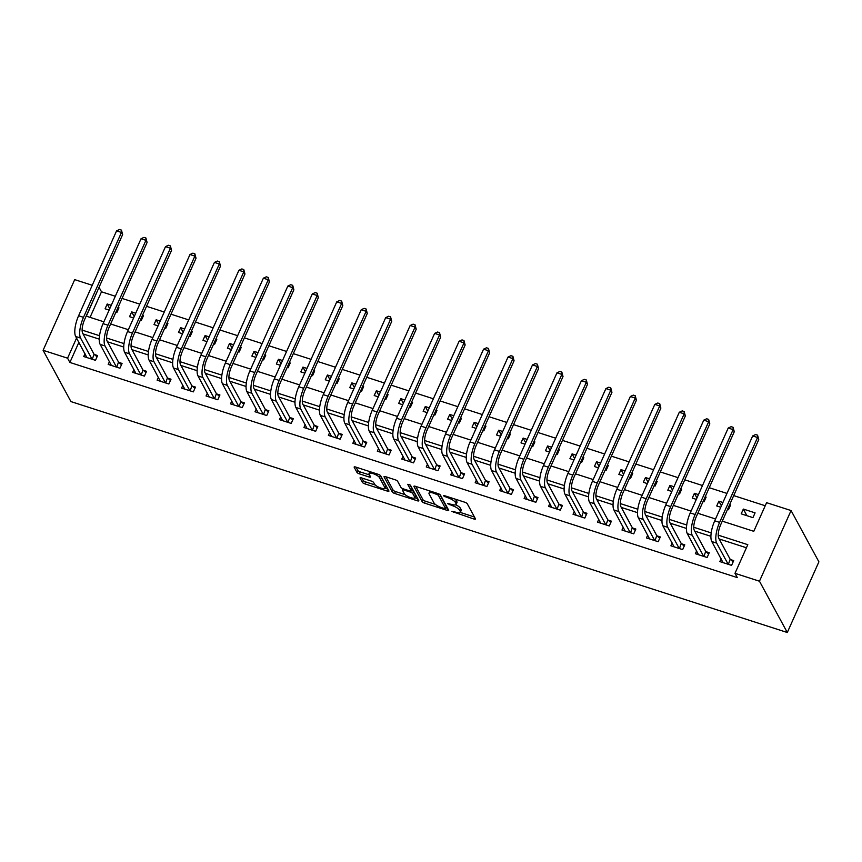 <?xml version="1.0" encoding="UTF-8"?>
<svg xmlns="http://www.w3.org/2000/svg" width="862" height="862" viewBox="0 0 862 862"><rect width="100%" height="100%" fill="white"/><g stroke="black" fill="none" stroke-linecap="round" stroke-linejoin="round"><path stroke-width="1.29" d="M451.903 511.435L473.981 519.032A2.144 0.625 -155.9 0 0 475.479 519.075A2.144 0.625 -155.9 0 0 475.447 518.816L467.247 503.71A2.144 0.625 -155.9 0 0 464.877 502.255L444.458 495.672L443.434 495.822L447.744 497.697A6.864 1.983 -155.9 0 1 455.351 502.363L456.03 503.623A6.864 1.983 -155.9 0 1 456.149 504.442A6.864 1.983 -155.9 0 1 451.343 504.324L447.669 503.634L451.979 505.498A6.864 1.983 -155.9 0 1 459.586 510.175L460.265 511.425A6.864 1.983 -155.9 0 1 460.383 512.254A6.864 1.983 -155.9 0 1 455.578 512.136L451.903 511.435M361.555 477.914A2.144 0.625 -155.9 0 0 360.047 477.871A2.144 0.625 -155.9 0 0 360.09 478.13L362.385 482.364A2.144 0.625 -155.9 0 0 364.766 483.83L387.437 491.135A2.144 0.625 -155.9 0 0 388.934 491.168A2.144 0.625 -155.9 0 0 388.902 490.92L380.702 475.813A2.144 0.625 -155.9 0 0 378.321 474.359L355.65 467.042A2.144 0.625 -155.9 0 0 354.153 467.01A2.144 0.625 -155.9 0 0 354.185 467.269L356.965 472.387A2.144 0.625 -155.9 0 0 359.346 473.841L369.044 476.966A2.144 0.625 -155.9 0 0 370.552 477.009A2.144 0.625 -155.9 0 0 370.509 476.751L369.13 474.208A5.743 1.659 -155.9 0 1 369.033 473.529A5.743 1.659 -155.9 0 1 374 473.96A5.743 1.659 -155.9 0 1 379.409 477.526L384.808 487.472A5.743 1.659 -155.9 0 1 384.905 488.151A5.743 1.659 -155.9 0 1 379.948 487.72A5.743 1.659 -155.9 0 1 374.528 484.153L373.634 482.494A2.144 0.625 -155.9 0 0 371.253 481.039L361.555 477.914M78.873 342.376L69.887 362.449L67.57 358.183L43.1 350.295L70.932 401.584L787.297 632.503L818.9 561.841L791.068 510.552L766.598 502.675L753.787 531.315L722.27 521.154M69.887 362.449L737.312 577.605L734.995 573.327L759.465 581.214L787.297 632.503M422.132 501.63A2.144 0.625 -155.9 0 0 424.513 503.085L447.184 510.39A2.144 0.625 -155.9 0 0 448.682 510.433A2.144 0.625 -155.9 0 0 448.649 510.175L440.45 495.068A2.144 0.625 -155.9 0 0 438.079 493.614L415.409 486.308A2.144 0.625 -155.9 0 0 413.9 486.265A2.144 0.625 -155.9 0 0 413.943 486.524L422.132 501.63L422.994 499.723A2.144 0.625 -155.9 0 0 425.365 501.178L435.353 504.399M417.305 500.768L394.634 493.452A2.144 0.625 -155.9 0 1 392.264 491.997L384.064 476.901A2.144 0.625 -155.9 0 1 384.032 476.643A2.144 0.625 -155.9 0 1 385.529 476.675L395.227 479.8A2.144 0.625 -155.9 0 1 397.608 481.265L400.938 487.386A2.144 0.625 -155.9 0 0 403.308 488.851L409.741 490.92A2.144 0.625 -155.9 0 0 411.249 490.952A2.144 0.625 -155.9 0 0 411.206 490.704L407.748 484.325L410.441 485.187L418.77 500.542A2.144 0.625 -155.9 0 1 418.813 500.8A2.144 0.625 -155.9 0 1 417.305 500.768L418.027 499.163M746.427 547.769L719.156 538.976M710.902 536.315L694.686 531.089M686.443 528.428L670.227 523.202M661.973 520.54L645.757 515.314M637.514 512.653L621.297 507.427M613.044 504.766L596.827 499.54M588.574 496.878L572.357 491.652M564.114 488.991L547.898 483.765M539.644 481.104L523.428 475.878M515.174 473.216L498.969 467.991M490.715 465.329L474.499 460.103M466.245 457.453L450.029 452.216M441.786 449.565L425.569 444.329M417.316 441.678L401.099 436.452M392.846 433.791L376.64 428.565M368.386 425.903L352.17 420.678M343.916 418.016L327.7 412.79M319.457 410.129L303.241 404.903M294.987 402.242L278.771 397.016M270.517 394.354L254.301 389.128M246.058 386.467L229.842 381.241M221.588 378.58L205.371 373.354M197.129 370.692L180.912 365.466M172.659 362.805L156.442 357.579M148.189 354.918L131.972 349.692M123.729 347.03L107.513 341.805M99.259 339.143L83.043 333.917M721.117 558.738L719.845 561.593L731.579 565.375L733.724 560.602L730.523 559.578M696.647 550.85L695.375 553.706L707.12 557.488L709.254 552.714L706.064 551.691M672.188 542.963L670.905 545.818L682.65 549.6L684.784 544.827L681.594 543.803M647.718 535.076L646.446 537.931L658.191 541.713L660.324 536.94L657.135 535.916M623.258 527.188L621.976 530.044L633.721 533.837L635.854 529.052L632.665 528.029M598.788 519.301L597.517 522.156L609.251 525.949L611.395 521.165L608.195 520.142M574.318 511.414L573.047 514.269L584.792 518.062L586.925 513.289L583.736 512.254M549.859 503.527L548.577 506.382L560.322 510.175L562.455 505.401L559.266 504.367M525.389 495.639L524.118 498.495L535.862 502.287L537.996 497.514L534.796 496.48M500.93 487.763L499.648 490.607L511.392 494.4L513.526 489.627L510.336 488.592M476.46 479.875L475.177 482.731L486.922 486.513L489.066 481.739L485.866 480.705M451.99 471.988L450.718 474.843L462.463 478.625L464.596 473.852L461.407 472.818M427.53 464.101L426.248 466.956L437.993 470.738L440.126 465.965L436.937 464.93M403.06 456.213L401.789 459.069L413.534 462.851L415.667 458.078L412.467 457.043M378.601 448.326L377.319 451.182L389.064 454.964L391.197 450.19L388.008 449.156M354.131 440.439L352.849 443.294L364.594 447.076L366.738 442.303L363.538 441.269M329.661 432.552L328.39 435.407L340.134 439.189L342.268 434.416L339.078 433.392M305.202 424.664L303.92 427.52L315.664 431.302L317.798 426.528L314.608 425.505M280.732 416.777L279.46 419.632L291.194 423.414L293.339 418.641L290.138 417.617M256.262 408.89L254.99 411.745L266.735 415.527L268.869 410.754L265.679 409.73M231.803 401.002L230.52 403.858L242.265 407.64L244.399 402.866L241.209 401.843M207.333 393.115L206.061 395.97L217.806 399.752L219.939 394.979L216.75 393.956M182.873 385.228L181.591 388.083L193.336 391.865L195.469 387.092L192.28 386.068M158.403 377.34L157.132 380.196L168.866 383.989L171.01 379.205L167.81 378.181M133.933 369.453L132.662 372.309L144.407 376.101L146.54 371.317L143.351 370.294M109.474 361.566L108.192 364.421L119.937 368.214L122.07 363.441L118.881 362.406M85.004 353.679L83.733 356.534L95.477 360.327L97.611 355.553L94.411 354.519M765.219 505.757L733.702 495.596M726.968 493.42L709.243 487.709M702.498 485.532L684.773 479.822M678.028 477.645L660.314 471.934M653.568 469.758L635.844 464.047M629.098 461.87L611.373 456.16M604.639 453.983L586.914 448.272M580.169 446.096L562.444 440.385M555.699 438.208L537.985 432.498M531.24 430.321L513.515 424.61M506.77 422.434L489.045 416.723M482.311 414.547L464.586 408.836M457.841 406.67L440.116 400.949M433.37 398.783L415.646 393.061M408.911 390.895L391.186 385.174M384.441 383.008L366.716 377.287M359.982 375.121L342.257 369.399M335.512 367.234L317.787 361.523M311.042 359.346L293.317 353.635M286.583 351.459L268.858 345.748M262.113 343.572L244.388 337.861M237.643 335.684L219.929 329.974M213.183 327.797L195.458 322.086M188.713 319.91L170.988 314.199M164.254 312.022L146.529 306.312M139.784 304.135L122.059 298.424M115.314 296.248L101.49 291.798L90.057 317.356M755.08 512.858L743.335 509.076L741.201 513.849L752.946 517.631L755.08 512.858M727.517 509.442L728.476 509.744L730.61 504.97L729.651 504.669M722.906 502.492L718.865 501.188L716.731 505.962L720.772 507.265M703.047 501.555L704.006 501.856L706.15 497.083L705.181 496.781M698.446 494.605L694.406 493.301L692.261 498.074L696.302 499.378M678.577 493.667L679.547 493.98L681.68 489.196L680.721 488.894M673.976 486.718L669.936 485.414L667.802 490.187L671.843 491.491M654.118 485.78L655.077 486.093L657.21 481.308L656.251 481.007M649.506 478.83L645.466 477.526L643.332 482.3L647.373 483.604M629.648 477.893L630.607 478.205L632.751 473.432L631.781 473.119M625.047 470.943L621.006 469.639L618.873 474.412L622.903 475.716M605.189 470.005L606.148 470.318L608.281 465.545L607.322 465.232M600.577 463.056L596.536 461.752L594.403 466.525L598.443 467.829M580.719 462.118L581.678 462.431L583.811 457.657L582.852 457.345M576.107 455.168L572.077 453.865L569.933 458.638L573.973 459.942M556.249 454.231L557.218 454.543L559.352 449.77L558.393 449.458M551.648 447.281L547.607 445.977L545.474 450.751L549.514 452.054M531.789 446.344L532.748 446.656L534.882 441.883L533.923 441.57M527.178 439.394L523.137 438.09L521.004 442.874L525.044 444.167M507.319 438.456L508.278 438.769L510.423 433.995L509.453 433.683M502.718 431.506L498.678 430.203L496.544 434.987L500.574 436.28M482.86 430.569L483.819 430.881L485.952 426.108L484.994 425.796M478.248 423.619L474.208 422.326L472.074 427.099L476.115 428.392M458.39 422.682L459.349 422.994L461.482 418.221L460.523 417.908M453.778 415.732L449.748 414.439L447.604 419.212L451.645 420.516M433.92 414.794L434.89 415.107L437.023 410.334L436.064 410.021M429.319 407.845L425.278 406.552L423.145 411.325L427.186 412.629M409.461 406.907L410.42 407.22L412.553 402.446L411.594 402.134M404.849 399.968L400.808 398.664L398.675 403.438L402.716 404.741M384.991 399.02L385.95 399.332L388.094 394.559L387.124 394.246M380.39 392.081L376.349 390.777L374.205 395.55L378.246 396.854M360.521 391.132L361.49 391.445L363.624 386.672L362.665 386.359M355.92 384.193L351.879 382.89L349.746 387.663L353.786 388.967M336.061 383.245L337.02 383.558L339.154 378.784L338.195 378.472M331.45 376.306L327.409 375.002L325.276 379.776L329.316 381.079M311.591 375.369L312.561 375.67L314.695 370.897L313.725 370.585M306.991 368.419L302.95 367.115L300.816 371.888L304.857 373.192M287.132 367.481L288.091 367.783L290.225 363.01L289.266 362.697M282.52 360.531L278.48 359.228L276.346 364.001L280.387 365.305M262.662 359.594L263.621 359.896L265.765 355.122L264.796 354.821M258.061 352.644L254.021 351.34L251.876 356.114L255.917 357.418M238.192 351.707L239.162 352.008L241.295 347.235L240.336 346.933M233.591 344.757L229.551 343.453L227.417 348.226L231.458 349.53M213.733 343.819L214.692 344.132L216.825 339.348L215.866 339.046M209.121 336.87L205.081 335.566L202.947 340.339L206.988 341.643M189.263 335.932L190.222 336.245L192.366 331.461L191.396 331.159M184.662 328.982L180.621 327.679L178.488 332.452L182.518 333.756M164.804 328.045L165.763 328.357L167.896 323.584L166.937 323.272M160.192 321.095L156.151 319.791L154.018 324.565L158.058 325.868M140.334 320.158L141.293 320.47L143.426 315.697L142.467 315.384M135.722 313.208L131.692 311.904L129.548 316.677L133.588 317.981M115.864 312.27L116.833 312.583L118.967 307.809L118.008 307.497M111.263 305.32L107.222 304.017L105.089 308.79L109.129 310.094M43.1 350.295L74.703 279.633L92.234 285.279M98.968 287.455L86.362 316.171L103.882 321.817M101.49 291.798L99.173 287.52M76.546 338.098L67.57 358.183M734.995 573.327L747.807 544.687L718.229 535.151M711.193 532.878L693.759 527.264M686.723 524.99L669.289 519.377M662.264 517.103L644.83 511.489M637.794 509.216L620.36 503.602M613.324 501.339L595.901 495.715M588.865 493.452L571.431 487.827M564.394 485.565L546.961 479.94M539.935 477.677L522.501 472.053M515.465 469.79L498.031 464.165M490.995 461.903L473.572 456.278M466.536 454.015L449.102 448.391M442.066 446.128L424.632 440.504M417.607 438.241L400.173 432.616M393.137 430.353L375.703 424.729M368.667 422.466L351.233 416.852M344.207 414.579L326.773 408.965M319.737 406.692L302.303 401.078M295.278 398.804L277.844 393.191M270.808 390.917L253.374 385.303M246.338 383.03L228.904 377.416M221.879 375.142L204.445 369.529M197.409 367.255L179.975 361.641M172.939 359.368L155.516 353.754M148.48 351.491L131.046 345.867M124.009 343.604L106.576 337.979M99.55 335.717L82.116 330.092M759.465 581.214L791.068 510.552M110.627 323.993L128.352 329.704M135.086 331.87L152.811 337.592M159.556 339.757L177.281 345.479M184.026 347.645L201.751 353.366M208.485 355.532L226.21 361.253M232.955 363.419L250.68 369.13M257.426 371.306L275.14 377.017M281.885 379.194L299.61 384.905M306.355 387.081L324.08 392.792M330.814 394.968L348.539 400.679M355.284 402.856L373.009 408.566M379.754 410.743L397.468 416.454M404.213 418.63L421.938 424.341M428.683 426.518L446.408 432.228M453.143 434.405L470.867 440.116M477.613 442.292L495.338 448.003M502.083 450.179L519.808 455.89M526.542 458.067L544.267 463.778M551.012 465.954L568.737 471.665M575.471 473.841L593.196 479.552M599.941 481.718L617.666 487.439M624.411 489.605L642.136 495.327M648.87 497.493L666.595 503.214M673.341 505.38L691.065 511.101M697.811 513.267L715.525 518.978M743.335 509.076L746.923 515.692M718.865 501.188L721.397 505.854M694.406 493.301L696.938 497.967M669.936 485.414L672.468 490.079M645.466 477.526L648.008 482.192M621.006 469.639L623.538 474.305M596.536 461.752L599.068 466.428M572.077 453.865L574.609 458.541M547.607 445.977L550.139 450.654M523.137 438.09L525.669 442.766M498.678 430.203L501.21 434.879M474.208 422.326L476.74 426.992M449.748 414.439L452.281 419.104M425.278 406.552L427.811 411.217M400.808 398.664L403.341 403.33M376.349 390.777L378.881 395.442M351.879 382.89L354.411 387.555M327.409 375.002L329.952 379.668M302.95 367.115L305.482 371.781M278.48 359.228L281.012 363.893M254.021 351.34L256.553 356.006M229.551 343.453L232.083 348.119M205.081 335.566L207.623 340.231M180.621 327.679L183.153 332.344M156.151 319.791L158.683 324.457M131.692 311.904L134.224 316.58M107.222 304.017L109.754 308.693M460.383 512.254L461.235 510.336A6.864 1.983 -155.9 0 0 461.116 509.517L460.265 511.425M455.793 504.787A6.864 1.983 -155.9 0 1 460.437 508.257L461.116 509.517M456.149 504.442L457 502.535A6.864 1.983 -155.9 0 0 456.882 501.716L456.03 503.623M454.877 499.033A6.864 1.983 -155.9 0 1 456.203 500.456L456.882 501.716M460.265 512.427L474.466 517.006M415.775 486.427L422.994 499.723M445.837 507.772L447.669 508.364M444.426 508.537L445.46 508.386L438.262 495.133L433.812 493.215A6.864 1.983 -155.9 0 0 429.007 493.096A6.864 1.983 -155.9 0 0 429.125 493.915L434.039 502.977A6.864 1.983 -155.9 0 0 441.646 507.643L444.426 508.537M446.182 506.759L445.46 508.386M439.771 494.432L446.311 506.479M429.976 491.006A6.864 1.983 -155.9 0 0 429.858 491.178L429.007 493.096M417.79 498.732L414.751 497.751M405.172 494.669L395.486 491.545L394.634 493.452M385.896 476.794L393.115 490.09A2.144 0.625 -155.9 0 0 395.486 491.545M411.249 490.952L412.101 489.045A2.144 0.625 -155.9 0 0 412.068 488.786L409.816 484.649M404.386 493.743A5.743 1.659 -155.9 0 0 409.795 497.309A5.743 1.659 -155.9 0 0 414.762 497.74A5.743 1.659 -155.9 0 0 414.665 497.062L412.758 493.549A2.144 0.625 -155.9 0 0 410.387 492.094L403.944 490.025A2.144 0.625 -155.9 0 0 402.446 489.982A2.144 0.625 -155.9 0 0 402.479 490.241L404.386 493.743M414.762 497.74L415.613 495.833A5.743 1.659 -155.9 0 0 415.516 495.144L414.665 497.062M411.54 490.295A2.144 0.625 -155.9 0 1 413.609 491.642L415.516 495.144M384.905 488.151L385.767 486.243A5.743 1.659 -155.9 0 0 385.659 485.554L384.808 487.472M379.851 475.059A5.743 1.659 -155.9 0 1 380.271 475.619L385.659 485.554M356.028 467.161L357.827 470.48A2.144 0.625 -155.9 0 0 360.197 471.934L369.529 474.94M361.921 478.033L363.236 480.457A2.144 0.625 -155.9 0 0 365.617 481.912L375.261 485.026M384.915 488.14L387.922 489.11M728.39 564.351L730.157 559.244L718.811 538.341A10.926 3.696 -72.1 0 1 720.761 524.516L758.743 439.631L757.579 437.497L719.608 522.383A16.389 5.549 107.9 0 0 716.678 543.114L728.024 564.028M752.688 435.924L755.608 434.556L757.569 435.181L757.579 437.497L752.688 435.924L714.717 520.81A16.389 5.549 107.9 0 0 711.786 541.541L723.035 562.617M730.157 559.244L733.142 561.895M757.569 435.181L758.743 439.631M703.931 556.464L705.698 551.357L694.352 530.453A10.926 3.696 -72.1 0 1 696.302 516.64L734.273 431.743L733.109 429.61L695.138 514.495A16.389 5.549 107.9 0 0 692.208 535.227L703.554 556.141M728.218 428.037L731.148 426.668L733.099 427.293L733.109 429.61L728.218 428.037L690.246 512.922A16.389 5.549 107.9 0 0 687.316 533.653L698.565 554.74M705.698 551.357L708.683 554.007M733.099 427.293L734.273 431.743M679.461 548.577L681.228 543.48L669.882 522.566A10.926 3.696 -72.1 0 1 671.832 508.752L709.803 423.856L708.65 421.723L670.679 506.608A16.389 5.549 107.9 0 0 667.748 527.35L679.094 548.254M703.758 420.15L706.678 418.781L708.639 419.406L708.65 421.723L703.758 420.15L665.776 505.035A16.389 5.549 107.9 0 0 662.856 525.766L674.106 546.853M681.228 543.48L684.212 546.12M708.639 419.406L709.803 423.856M654.991 540.689L656.758 535.593L645.412 514.679A10.926 3.696 -72.1 0 1 647.373 500.865L685.344 415.969L684.18 413.835L646.209 498.721A16.389 5.549 107.9 0 0 643.278 519.463L654.624 540.366M679.288 412.262L682.219 410.894L684.169 411.519L684.18 413.835L679.288 412.262L641.317 497.148A16.389 5.549 107.9 0 0 638.386 517.879L649.636 538.965M656.758 535.593L659.742 538.233M684.169 411.519L685.344 415.969M630.531 532.802L632.299 527.706L620.952 506.802A10.926 3.696 -72.1 0 1 622.903 492.978L660.874 408.082L659.71 405.948L621.739 490.834A16.389 5.549 107.9 0 0 618.819 511.575L630.165 532.479M654.818 404.375L657.749 403.007L659.71 403.631L659.71 405.948L654.818 404.375L616.847 489.26A16.389 5.549 107.9 0 0 613.927 509.992L625.165 531.078M632.299 527.706L635.283 530.345M659.71 403.631L660.874 408.082M606.061 524.915L607.829 519.818L596.482 498.915A10.926 3.696 -72.1 0 1 598.433 485.09L636.415 400.205L635.251 398.061L597.28 482.946A16.389 5.549 107.9 0 0 594.349 503.688L605.695 524.592M630.359 396.488L633.279 395.119L635.24 395.744L635.251 398.061L630.359 396.488L592.388 481.373A16.389 5.549 107.9 0 0 589.457 502.104L600.706 523.191M607.829 519.818L610.813 522.458M635.24 395.744L636.415 400.205M581.602 517.028L583.358 511.931L572.023 491.028A10.926 3.696 -72.1 0 1 573.973 477.203L611.945 392.318L610.781 390.174L572.81 475.059A16.389 5.549 107.9 0 0 569.879 495.801L581.225 516.704M605.889 388.6L608.82 387.232L610.77 387.857L610.781 390.174L605.889 388.6L567.918 473.486A16.389 5.549 107.9 0 0 564.987 494.217L576.236 515.304M583.358 511.931L586.354 514.571M610.77 387.857L611.945 392.318M557.132 509.14L558.899 504.044L547.553 483.14A10.926 3.696 -72.1 0 1 549.503 469.316L587.475 384.43L586.322 382.286L548.351 467.182A16.389 5.549 107.9 0 0 545.42 487.914L556.766 508.817M581.43 380.713L584.35 379.345L586.311 379.97L586.322 382.286L581.43 380.713L543.448 465.599A16.389 5.549 107.9 0 0 540.528 486.33L551.777 507.416M558.899 504.044L561.884 506.684M586.311 379.97L587.475 384.43M532.662 501.253L534.429 496.156L523.083 475.253A10.926 3.696 -72.1 0 1 525.044 461.429L563.015 376.543L561.852 374.399L523.88 459.295A16.389 5.549 107.9 0 0 520.95 480.026L532.296 500.93M556.96 372.826L559.891 371.457L561.841 372.093L561.852 374.399L556.96 372.826L518.989 457.711A16.389 5.549 107.9 0 0 516.058 478.442L527.307 499.529M534.429 496.156L537.414 498.796M561.841 372.093L563.015 376.543M508.203 493.366L509.97 488.269L498.624 467.366A10.926 3.696 -72.1 0 1 500.574 453.541L538.545 368.656L537.382 366.512L499.41 451.408A16.389 5.549 107.9 0 0 496.49 472.139L507.826 493.042M532.49 364.938L535.421 363.57L537.382 364.206L537.382 366.512L532.49 364.938L494.519 449.824A16.389 5.549 107.9 0 0 491.588 470.555L502.837 491.642M509.97 488.269L512.955 490.909M537.382 364.206L538.545 368.656M483.733 485.478L485.5 480.382L474.154 459.478A10.926 3.696 -72.1 0 1 476.104 445.654L514.075 360.769L512.922 358.624L474.951 443.521A16.389 5.549 107.9 0 0 472.02 464.252L483.366 485.155M508.03 357.051L510.95 355.683L512.912 356.318L512.922 358.624L508.03 357.051L470.059 441.937A16.389 5.549 107.9 0 0 467.129 462.678L478.378 483.754M485.5 480.382L488.485 483.022M512.912 356.318L514.075 360.769M459.263 477.591L461.03 472.495L449.695 451.591A10.926 3.696 -72.1 0 1 451.645 437.767L489.616 352.881L488.452 350.737L450.481 435.633A16.389 5.549 107.9 0 0 447.55 456.364L458.896 477.268M483.56 349.164L486.491 347.795L488.442 348.431L488.452 350.737L483.56 349.164L445.589 434.049A16.389 5.549 107.9 0 0 442.659 454.791L453.908 475.867M461.03 472.495L464.025 475.134M488.442 348.431L489.616 352.881M434.804 469.704L436.571 464.607L425.225 443.704A10.926 3.696 -72.1 0 1 427.175 429.879L465.146 344.994L463.993 342.86L426.022 427.746A16.389 5.549 107.9 0 0 423.091 448.477L434.437 469.381M459.09 341.277L462.021 339.908L463.982 340.544L463.993 342.86L459.09 341.277L421.119 426.162A16.389 5.549 107.9 0 0 418.199 446.904L429.448 467.98M436.571 464.607L439.555 467.247M463.982 340.544L465.146 344.994M410.334 461.816L412.101 456.72L400.755 435.816A10.926 3.696 -72.1 0 1 402.716 421.992L440.687 337.107L439.523 334.973L401.552 419.859A16.389 5.549 107.9 0 0 398.621 440.59L409.967 461.493M434.631 333.389L437.551 332.021L439.512 332.657L439.523 334.973L434.631 333.389L396.66 418.275A16.389 5.549 107.9 0 0 393.729 439.017L404.978 460.092M412.101 456.72L415.085 459.36M439.512 332.657L440.687 337.107M385.874 453.94L387.641 448.833L376.295 427.929A10.926 3.696 -72.1 0 1 378.246 414.105L416.217 329.219L415.053 327.086L377.082 411.971A16.389 5.549 107.9 0 0 374.162 432.702L385.497 453.606M410.161 325.502L413.092 324.134L415.042 324.769L415.053 327.086L410.161 325.502L372.19 410.387A16.389 5.549 107.9 0 0 369.259 431.129L380.508 452.205M387.641 448.833L390.626 451.472M415.042 324.769L416.217 329.219M361.404 446.053L363.171 440.945L351.825 420.042A10.926 3.696 -72.1 0 1 353.776 406.217L391.747 321.332L390.594 319.199L352.623 404.084A16.389 5.549 107.9 0 0 349.692 424.815L361.038 445.719M385.702 317.615L388.622 316.246L390.583 316.882L390.594 319.199L385.702 317.615L347.731 402.511A16.389 5.549 107.9 0 0 344.8 423.242L356.049 444.318M363.171 440.945L366.156 443.585M390.583 316.882L391.747 321.332M336.934 438.165L338.701 433.058L327.366 412.155A10.926 3.696 -72.1 0 1 329.316 398.33L367.287 313.445L366.124 311.311L328.153 396.197A16.389 5.549 107.9 0 0 325.222 416.928L336.568 437.831M361.232 309.727L364.163 308.359L366.113 308.995L366.124 311.311L361.232 309.727L323.261 394.624A16.389 5.549 107.9 0 0 320.33 415.355L331.579 436.431M338.701 433.058L341.697 435.698M366.113 308.995L367.287 313.445M312.475 430.278L314.242 425.171L302.896 404.267A10.926 3.696 -72.1 0 1 304.846 390.443L342.817 305.557L341.664 303.424L303.683 388.309A16.389 5.549 107.9 0 0 300.763 409.041L312.109 429.944M336.762 301.84L339.693 300.472L341.654 301.107L341.664 303.424L336.762 301.84L298.791 386.736A16.389 5.549 107.9 0 0 295.871 407.467L307.12 428.543M314.242 425.171L317.227 427.811M341.654 301.107L342.817 305.557M288.005 422.391L289.772 417.283L278.426 396.38A10.926 3.696 -72.1 0 1 280.376 382.556L318.358 297.67L317.194 295.537L279.223 380.422A16.389 5.549 107.9 0 0 276.293 401.153L287.639 422.057M312.303 293.953L315.223 292.584L317.184 293.22L317.194 295.537L312.303 293.953L274.331 378.849A16.389 5.549 107.9 0 0 271.401 399.58L282.65 420.656M289.772 417.283L292.757 419.934M317.184 293.22L318.358 297.67M263.546 414.503L265.313 409.396L253.967 388.493A10.926 3.696 -72.1 0 1 255.917 374.668L293.888 289.783L292.724 287.649L254.753 372.535A16.389 5.549 107.9 0 0 251.823 393.266L263.169 414.18M287.833 286.076L290.763 284.708L292.714 285.333L292.724 287.649L287.833 286.076L249.861 370.962A16.389 5.549 107.9 0 0 246.931 391.693L258.18 412.769M265.313 409.396L268.297 412.047M292.714 285.333L293.888 289.783M239.076 406.616L240.843 401.509L229.497 380.605A10.926 3.696 -72.1 0 1 231.447 366.792L269.418 281.896L268.265 279.762L230.294 364.648A16.389 5.549 107.9 0 0 227.363 385.379L238.709 406.293M263.373 278.189L266.293 276.821L268.254 277.445L268.265 279.762L263.373 278.189L225.391 363.074A16.389 5.549 107.9 0 0 222.471 383.805L233.721 404.892M240.843 401.509L243.827 404.159M268.254 277.445L269.418 281.896M214.606 398.729L216.373 393.632L205.027 372.718A10.926 3.696 -72.1 0 1 206.988 358.904L244.959 274.008L243.795 271.875L205.824 356.76A16.389 5.549 107.9 0 0 202.893 377.502L214.239 398.406M238.903 270.302L241.834 268.933L243.784 269.558L243.795 271.875L238.903 270.302L200.932 355.187A16.389 5.549 107.9 0 0 198.001 375.918L209.25 397.005M216.373 393.632L219.357 396.272M243.784 269.558L244.959 274.008M190.146 390.842L191.914 385.745L180.567 364.831A10.926 3.696 -72.1 0 1 182.518 351.017L220.489 266.121L219.325 263.987L181.354 348.873A16.389 5.549 107.9 0 0 178.434 369.615L189.78 390.518M214.433 262.414L217.364 261.046L219.325 261.671L219.325 263.987L214.433 262.414L176.462 347.3A16.389 5.549 107.9 0 0 173.542 368.031L184.78 389.118M191.914 385.745L194.898 388.385M219.325 261.671L220.489 266.121M165.676 382.954L167.444 377.858L156.097 356.954A10.926 3.696 -72.1 0 1 158.048 343.13L196.03 258.234L194.866 256.1L156.895 340.986A16.389 5.549 107.9 0 0 153.964 361.728L165.31 382.631M189.974 254.527L192.894 253.159L194.855 253.784L194.866 256.1L189.974 254.527L152.003 339.412A16.389 5.549 107.9 0 0 149.072 360.144L160.321 381.23M167.444 377.858L170.428 380.498M194.855 253.784L196.03 258.234M141.206 375.067L142.973 369.97L131.638 349.067A10.926 3.696 -72.1 0 1 133.588 335.243L171.56 250.357L170.396 248.213L132.425 333.098A16.389 5.549 107.9 0 0 129.494 353.84L140.84 374.744M165.504 246.64L168.435 245.271L170.385 245.896L170.396 248.213L165.504 246.64L127.533 331.525A16.389 5.549 107.9 0 0 124.602 352.256L135.851 373.343M142.973 369.97L145.969 372.61M170.385 245.896L171.56 250.357M116.747 367.18L118.514 362.083L107.168 341.18A10.926 3.696 -72.1 0 1 109.118 327.355L147.09 242.47L145.937 240.326L107.965 325.211A16.389 5.549 107.9 0 0 105.035 345.953L116.381 366.856M141.045 238.752L143.965 237.384L145.926 238.009L145.937 240.326L141.045 238.752L103.063 323.638A16.389 5.549 107.9 0 0 100.143 344.369L111.392 365.456M118.514 362.083L121.499 364.723M145.926 238.009L147.09 242.47M92.277 359.292L94.044 354.196L82.698 333.292A10.926 3.696 -72.1 0 1 84.659 319.468L122.63 234.583L121.467 232.438L83.495 317.335A16.389 5.549 107.9 0 0 80.565 338.066L91.911 358.969M116.575 230.865L119.506 229.497L121.456 230.122L121.467 232.438L116.575 230.865L78.604 315.751A16.389 5.549 107.9 0 0 75.673 336.482L86.922 357.568M94.044 354.196L97.029 356.836M121.456 230.122L122.63 234.583M453.951 511.608L453.574 512.459M445.482 496.006L445.104 496.846M449.716 503.807L449.339 504.647M460.437 508.257L459.586 510.175M452.367 504.626L451.979 505.498M456.203 500.456L455.351 502.363M448.121 496.857L447.744 497.697M474.693 517.437L473.981 519.032M447.895 508.795L447.184 510.39M425.365 501.178L424.513 503.085M438.812 493.904L438.262 495.133M436.98 493.258L436.603 494.109M434.189 492.364L433.812 493.215M393.115 490.09L392.264 491.997M412.068 488.786L411.206 490.704M413.609 491.642L412.758 493.549M410.818 491.124L410.387 492.094M404.321 489.174L403.944 490.025M380.271 475.619L379.409 477.526M369.766 475.371L369.044 476.966M360.197 471.934L359.346 473.841M357.827 470.48L356.965 472.387M388.148 489.53L387.437 491.135M365.617 481.912L364.766 483.83M363.236 480.457L362.385 482.364M716.678 543.114L711.786 541.541M719.608 522.383L714.717 520.81M692.208 535.227L687.316 533.653M695.138 514.495L690.246 512.922M667.748 527.35L662.856 525.766M670.679 506.608L665.776 505.035M643.278 519.463L638.386 517.879M646.209 498.721L641.317 497.148M618.819 511.575L613.927 509.992M621.739 490.834L616.847 489.26M594.349 503.688L589.457 502.104M597.28 482.946L592.388 481.373M569.879 495.801L564.987 494.217M572.81 475.059L567.918 473.486M545.42 487.914L540.528 486.33M548.351 467.182L543.448 465.599M520.95 480.026L516.058 478.442M523.88 459.295L518.989 457.711M496.49 472.139L491.588 470.555M499.41 451.408L494.519 449.824M472.02 464.252L467.129 462.678M474.951 443.521L470.059 441.937M447.55 456.364L442.659 454.791M450.481 435.633L445.589 434.049M423.091 448.477L418.199 446.904M426.022 427.746L421.119 426.162M398.621 440.59L393.729 439.017M401.552 419.859L396.66 418.275M374.162 432.702L369.259 431.129M377.082 411.971L372.19 410.387M349.692 424.815L344.8 423.242M352.623 404.084L347.731 402.511M325.222 416.928L320.33 415.355M328.153 396.197L323.261 394.624M300.763 409.041L295.871 407.467M303.683 388.309L298.791 386.736M276.293 401.153L271.401 399.58M279.223 380.422L274.331 378.849M251.823 393.266L246.931 391.693M254.753 372.535L249.861 370.962M227.363 385.379L222.471 383.805M230.294 364.648L225.391 363.074M202.893 377.502L198.001 375.918M205.824 356.76L200.932 355.187M178.434 369.615L173.542 368.031M181.354 348.873L176.462 347.3M153.964 361.728L149.072 360.144M156.895 340.986L152.003 339.412M129.494 353.84L124.602 352.256M132.425 333.098L127.533 331.525M105.035 345.953L100.143 344.369M107.965 325.211L103.063 323.638M80.565 338.066L75.673 336.482M83.495 317.335L78.604 315.751M446.333 506.651L445.482 508.569M402.996 488.732L402.446 489.982M369.884 471.633L369.033 473.529"/></g></svg>
